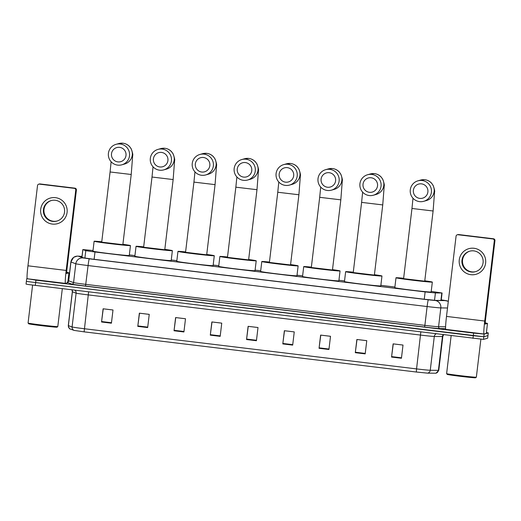 <?xml version="1.0" encoding="UTF-8"?>
<svg xmlns="http://www.w3.org/2000/svg" width="521" height="521" viewBox="0 0 521 521"><rect width="100%" height="100%" fill="white"/><g stroke="black" fill="none" stroke-linecap="round" stroke-linejoin="round"><path stroke-width="0.78" d="M93.012 250.523L82.826 249.572L85.789 250.666L94.985 251.995L425.129 291.916L435.406 292.939L442.062 292.991L431.219 291.421M394.892 287.025L380.864 285.332M344.537 280.936L338.943 280.259M302.616 275.87L297.022 275.192M260.695 270.803L255.101 270.125M218.774 265.73L213.18 265.052M176.853 260.663L171.259 259.986M134.932 255.596L129.338 254.919M81.979 256.632L80.104 256.56L83.51 257.81L92.705 259.139L425.416 299.367L435.693 300.396L443.306 300.461L441.241 300.037M486.406 332.535L488.294 332.919L484.139 334.098L473.596 333.088L35.936 280.168L27.138 278.663M488.294 332.919L487.663 338.201L483.508 339.386L483.82 336.742L26.389 281.431L473.283 335.732L483.82 336.742L487.956 335.57L483.82 336.742L484.139 334.098M436.005 373.218L427.572 373.147L416.338 372.027L84.122 331.857L74.067 330.399L70.342 329.051C69.534 329.103 68.85 327.937 68.297 325.566A13.305 0.345 6.8 0 0 68.375 325.612L72.08 326.96A13.305 0.345 6.8 0 0 84.343 328.731L416.559 368.901L416.338 372.027M483.508 339.386L28.714 284.583L26.05 284.088L26.682 278.807M174.04 330.763L175.616 317.563L185.502 318.754L183.926 331.962L174.04 330.763L174.099 330.307L183.978 331.499M137.785 326.38L139.361 313.173L149.247 314.371L147.671 327.579L137.785 326.38L137.844 325.925L147.73 327.116M101.536 321.998L103.112 308.79L112.998 309.988L111.422 323.196L101.536 321.998L101.595 321.542L111.474 322.733M282.799 343.919L284.368 330.711L294.254 331.903L292.685 345.11L282.799 343.919L282.851 343.456L292.737 344.655M319.047 348.302L320.623 335.094L330.509 336.286L328.933 349.493L319.047 348.302L319.106 347.839L328.992 349.037M355.302 352.684L356.872 339.477L366.764 340.669L365.188 353.876L355.302 352.684L355.355 352.222L365.241 353.42M391.551 357.067L393.127 343.86L403.013 345.058L401.437 358.259L391.551 357.067L391.61 356.605L401.496 357.803M210.289 335.153L211.865 321.945L221.751 323.137L220.181 336.345L210.289 335.153L210.347 334.69L220.233 335.882M246.544 339.536L248.12 326.328L258.006 327.52L256.43 340.727L246.544 339.536L246.602 339.073L256.488 340.272M319.106 347.839L320.786 335.114M258.006 327.527L248.263 326.348L246.602 339.073M221.751 323.144L212.008 321.965L210.347 334.69M403.013 345.065L393.27 343.886L391.61 356.605M366.758 340.682L357.015 339.503L355.355 352.222M294.254 331.91L284.512 330.737L282.851 343.456M112.998 309.995L103.249 308.816L101.595 321.542M149.247 314.378L139.504 313.199L137.844 325.925M185.502 318.761L175.753 317.582L174.099 330.307M320.767 335.12L330.509 336.299M474.019 248.27A13.305 13.272 74.2 0 1 485.624 263.072A13.305 13.272 74.2 0 1 470.867 274.684A13.305 13.272 74.2 0 1 459.262 259.881A13.305 13.272 74.2 0 1 474.019 248.27M471.284 272.014A10.641 10.622 -105.8 0 0 483.13 260.624A10.641 10.622 -105.8 0 0 469.649 251.207A10.641 10.622 -105.8 0 0 471.284 272.014M475.712 271.61A10.641 10.622 74.2 0 1 462.518 262.258A10.641 10.622 74.2 0 1 469.922 251.129M486.308 333.355L487.487 323.45L486.308 333.355L484.029 334A13.305 0.834 -83.1 0 1 484.002 334A13.305 0.834 -83.1 0 1 484.732 321.04L494.299 240.806A1.661 1.661 -105.8 0 0 492.846 238.957L493.498 238.774A1.661 1.661 74.2 0 1 494.95 240.624L485.383 320.851L485.201 324.095L487.487 323.45L485.188 322.818M484.002 334L445.774 329.376A13.305 0.834 -83.1 0 1 445.774 329.376A13.305 0.834 -83.1 0 1 446.504 316.416L456.07 236.182A1.661 1.661 -105.8 0 1 457.913 234.737L492.846 238.957M457.262 234.782L457.913 234.6A1.661 1.661 74.2 0 1 458.565 234.548L493.498 238.774M480.876 339.23L476.35 377.178A14.966 0.391 -173.2 0 1 476.344 377.191L475.601 377.771A14.301 0.371 -173.2 0 1 475.575 377.784A14.301 0.371 -173.2 0 1 461.105 376.409A14.301 0.371 -173.2 0 1 447.207 374.384L446.627 373.648A14.966 0.391 -173.2 0 1 446.621 373.635L451.14 335.732M476.344 377.191A14.966 0.391 -173.2 0 1 476.318 377.197A14.966 0.391 -173.2 0 1 461.17 375.765A14.966 0.391 -173.2 0 1 446.627 373.648M421.496 183.861A7.32 7.301 -105.8 0 0 413.381 190.25A7.32 7.301 -105.8 0 0 419.763 198.39A7.32 7.301 -105.8 0 0 427.884 192.002A7.32 7.301 -105.8 0 0 421.496 183.861M419.587 201.634A10.641 10.622 74.2 0 1 417.953 180.826A10.641 10.622 74.2 0 1 431.44 190.243A10.641 10.622 74.2 0 1 419.587 201.634M433.107 210.992L411.968 208.472L403.599 278.663L424.732 281.184L433.107 210.992L434.566 191.982C434.931 191.37 434.442 189.156 433.101 185.333L431.505 183.099C429.708 181.191 427.507 180.071 424.902 179.719L420.694 180.051L417.953 180.826M424.778 280.799A18.294 0.482 -173.2 0 1 432.332 282.089A18.294 0.482 -173.2 0 1 432.293 282.115A18.294 0.482 -173.2 0 1 413.537 280.331A18.294 0.482 -173.2 0 1 395.999 277.758A18.294 0.482 -173.2 0 1 396.038 277.732A18.294 0.482 -173.2 0 1 403.645 278.279M432.332 282.089L431.147 291.994A18.294 0.482 -173.2 0 1 431.108 292.02A18.294 0.482 -173.2 0 1 412.358 290.236A18.294 0.482 -173.2 0 1 394.82 287.664L395.999 277.758M371.141 177.772A7.32 7.301 -105.8 0 0 363.026 184.16A7.32 7.301 -105.8 0 0 369.409 192.301A7.32 7.301 -105.8 0 0 377.523 185.912A7.32 7.301 -105.8 0 0 371.141 177.772M369.233 195.544A10.641 10.622 74.2 0 1 367.598 174.737A10.641 10.622 74.2 0 1 381.079 184.154A10.641 10.622 74.2 0 1 369.233 195.544M382.727 204.916L361.607 202.382L353.238 272.574L374.378 275.095L382.746 204.903L384.211 185.893C384.576 185.281 384.088 183.066 382.74 179.244L381.144 177.01C379.353 175.102 377.152 173.981 374.547 173.63L370.34 173.962L367.598 174.737M374.423 274.71A18.294 0.482 -173.2 0 1 381.971 276A18.294 0.482 -173.2 0 1 381.932 276.026A18.294 0.482 -173.2 0 1 363.183 274.241A18.294 0.482 -173.2 0 1 345.644 271.669A18.294 0.482 -173.2 0 1 345.683 271.643A18.294 0.482 -173.2 0 1 353.284 272.19M381.971 276L380.792 285.905A18.294 0.482 -173.2 0 1 380.753 285.931A18.294 0.482 -173.2 0 1 361.997 284.147A18.294 0.482 -173.2 0 1 344.459 281.574L345.644 271.669M329.22 172.705A7.32 7.301 -105.8 0 0 321.105 179.094A7.32 7.301 -105.8 0 0 327.488 187.234A7.32 7.301 -105.8 0 0 335.602 180.846A7.32 7.301 -105.8 0 0 329.22 172.705M327.312 190.471A10.641 10.622 74.2 0 1 325.677 169.664A10.641 10.622 74.2 0 1 339.158 179.087A10.641 10.622 74.2 0 1 327.312 190.471M340.825 199.836L319.686 197.316L311.317 267.507L332.457 270.028L340.825 199.836L342.29 180.82C342.655 180.214 342.167 177.993 340.819 174.177L339.223 171.937C337.432 170.035 335.231 168.908 332.626 168.563L328.419 168.889L325.677 169.664M332.502 269.644A18.294 0.482 -173.2 0 1 340.05 270.933A18.294 0.482 -173.2 0 1 340.011 270.959A18.294 0.482 -173.2 0 1 321.262 269.175A18.294 0.482 -173.2 0 1 303.723 266.602A18.294 0.482 -173.2 0 1 303.763 266.576A18.294 0.482 -173.2 0 1 311.363 267.123M340.05 270.933L338.871 280.839A18.294 0.482 -173.2 0 1 338.832 280.865A18.294 0.482 -173.2 0 1 320.076 279.08A18.294 0.482 -173.2 0 1 302.538 276.508L303.723 266.602M287.299 167.638A7.32 7.301 -105.8 0 0 279.184 174.027A7.32 7.301 -105.8 0 0 285.567 182.168A7.32 7.301 -105.8 0 0 293.681 175.779A7.32 7.301 -105.8 0 0 287.299 167.638M285.391 185.404A10.641 10.622 74.2 0 1 283.756 164.597A10.641 10.622 74.2 0 1 297.237 174.014A10.641 10.622 74.2 0 1 285.391 185.404M298.904 194.763L277.765 192.242L269.396 262.441L290.536 264.961L298.904 194.763L300.37 175.753C300.734 175.141 300.246 172.926 298.898 169.11L297.302 166.87C295.511 164.968 293.31 163.841 290.705 163.496L286.498 163.822L283.756 164.597M290.581 264.57A18.294 0.482 -173.2 0 1 298.129 265.866A18.294 0.482 -173.2 0 1 298.09 265.892A18.294 0.482 -173.2 0 1 279.341 264.108A18.294 0.482 -173.2 0 1 261.803 261.529A18.294 0.482 -173.2 0 1 261.842 261.509A18.294 0.482 -173.2 0 1 269.442 262.05M298.129 265.866L296.95 275.772A18.294 0.482 -173.2 0 1 296.911 275.798A18.294 0.482 -173.2 0 1 278.155 274.013A18.294 0.482 -173.2 0 1 260.617 271.434L261.803 261.529M245.378 162.572A7.32 7.301 -105.8 0 0 237.263 168.954A7.32 7.301 -105.8 0 0 243.646 177.094A7.32 7.301 -105.8 0 0 251.76 170.706A7.32 7.301 -105.8 0 0 245.378 162.572M243.47 180.338A10.641 10.622 74.2 0 1 241.835 159.53A10.641 10.622 74.2 0 1 255.316 168.947A10.641 10.622 74.2 0 1 243.47 180.338M256.983 189.696L235.844 187.176L227.475 257.367L248.615 259.888L256.983 189.696L258.449 170.686C258.813 170.074 258.325 167.86 256.977 164.037L255.381 161.803C253.59 159.895 251.389 158.775 248.784 158.423L244.577 158.755L241.835 159.53M248.66 259.504A18.294 0.482 -173.2 0 1 256.208 260.793A18.294 0.482 -173.2 0 1 256.169 260.819A18.294 0.482 -173.2 0 1 237.42 259.035A18.294 0.482 -173.2 0 1 219.882 256.462A18.294 0.482 -173.2 0 1 219.921 256.436A18.294 0.482 -173.2 0 1 227.521 256.983M256.208 260.793L255.03 270.699A18.294 0.482 -173.2 0 1 254.99 270.725A18.294 0.482 -173.2 0 1 236.234 268.94A18.294 0.482 -173.2 0 1 218.696 266.368L219.882 256.462M203.457 157.498A7.32 7.301 -105.8 0 0 195.342 163.887A7.32 7.301 -105.8 0 0 201.725 172.028A7.32 7.301 -105.8 0 0 209.839 165.639A7.32 7.301 -105.8 0 0 203.457 157.498M201.549 175.264A10.641 10.622 74.2 0 1 199.914 154.457A10.641 10.622 74.2 0 1 213.395 163.881A10.641 10.622 74.2 0 1 201.549 175.264M215.062 184.629L193.929 182.109L185.554 252.301L206.694 254.821L215.062 184.629L216.528 165.619C216.892 165.007 216.404 162.786 215.056 158.97L213.46 156.73C211.669 154.828 209.468 153.702 206.863 153.356L202.656 153.682L199.914 154.457M206.739 254.437A18.294 0.482 -173.2 0 1 214.287 255.726A18.294 0.482 -173.2 0 1 214.248 255.752A18.294 0.482 -173.2 0 1 195.499 253.968A18.294 0.482 -173.2 0 1 177.961 251.396A18.294 0.482 -173.2 0 1 178 251.369A18.294 0.482 -173.2 0 1 185.6 251.917M214.287 255.726L213.109 265.632A18.294 0.482 -173.2 0 1 213.069 265.658A18.294 0.482 -173.2 0 1 194.313 263.873A18.294 0.482 -173.2 0 1 176.775 261.301L177.961 251.396M161.536 152.432A7.32 7.301 -105.8 0 0 153.421 158.82A7.32 7.301 -105.8 0 0 159.804 166.961A7.32 7.301 -105.8 0 0 167.918 160.572A7.32 7.301 -105.8 0 0 161.536 152.432M159.628 170.198A10.641 10.622 74.2 0 1 157.993 149.39A10.641 10.622 74.2 0 1 171.474 158.807A10.641 10.622 74.2 0 1 159.628 170.198M173.141 179.556L152.008 177.036L143.633 247.234L164.773 249.754L173.141 179.556L174.607 160.546C174.971 159.934 174.483 157.72 173.135 153.903L171.539 151.663C169.748 149.761 167.547 148.635 164.942 148.29L160.735 148.615L157.993 149.39M164.818 249.364A18.294 0.482 -173.2 0 1 172.373 250.66A18.294 0.482 -173.2 0 1 172.327 250.686A18.294 0.482 -173.2 0 1 153.578 248.901A18.294 0.482 -173.2 0 1 136.04 246.329A18.294 0.482 -173.2 0 1 136.079 246.303A18.294 0.482 -173.2 0 1 143.679 246.843M172.373 250.66L171.188 260.565A18.294 0.482 -173.2 0 1 171.149 260.591A18.294 0.482 -173.2 0 1 152.399 258.807A18.294 0.482 -173.2 0 1 134.861 256.228L136.04 246.329M119.615 147.365A7.32 7.301 -105.8 0 0 111.501 153.747A7.32 7.301 -105.8 0 0 117.883 161.888A7.32 7.301 -105.8 0 0 125.997 155.505A7.32 7.301 -105.8 0 0 119.615 147.365M117.707 165.131A10.641 10.622 74.2 0 1 116.072 144.324A10.641 10.622 74.2 0 1 129.553 153.741A10.641 10.622 74.2 0 1 117.707 165.131M131.22 174.489L110.087 171.969L101.712 242.161L122.852 244.681L131.22 174.489L132.686 155.479C133.05 154.867 132.562 152.653 131.214 148.83L129.618 146.596C127.827 144.695 125.626 143.568 123.021 143.216L118.814 143.549L116.072 144.324M122.897 244.297A18.294 0.482 -173.2 0 1 130.452 245.586A18.294 0.482 -173.2 0 1 130.413 245.612A18.294 0.482 -173.2 0 1 111.657 243.828A18.294 0.482 -173.2 0 1 94.119 241.256A18.294 0.482 -173.2 0 1 94.158 241.23A18.294 0.482 -173.2 0 1 101.758 241.777M130.452 245.586L129.267 255.492A18.294 0.482 -173.2 0 1 129.228 255.518A18.294 0.482 -173.2 0 1 110.478 253.734A18.294 0.482 -173.2 0 1 92.94 251.161L94.119 241.256M55.467 197.661A13.305 13.272 74.2 0 1 67.079 212.464A13.305 13.272 74.2 0 1 52.321 224.076A13.305 13.272 74.2 0 1 40.71 209.273A13.305 13.272 74.2 0 1 55.467 197.661M52.738 221.405A10.641 10.622 -105.8 0 0 64.584 210.015A10.641 10.622 -105.8 0 0 51.097 200.598A10.641 10.622 -105.8 0 0 52.738 221.405M57.167 221.002A10.641 10.622 74.2 0 1 43.972 211.65A10.641 10.622 74.2 0 1 51.377 200.526M67.756 282.747L68.941 272.841L67.756 282.747L65.477 283.391A13.305 0.834 -83.1 0 1 65.457 283.391A13.305 0.834 -83.1 0 1 66.18 270.432L75.747 190.198A1.661 1.661 -105.8 0 0 74.301 188.348L74.952 188.166A1.661 1.661 74.2 0 1 76.405 190.015L66.838 270.249L66.655 273.486L68.941 272.841L66.642 272.209M27.248 278.768A13.305 0.834 -83.1 0 1 27.229 278.768A13.305 0.834 -83.1 0 1 27.952 265.808L37.519 185.58A1.661 1.661 -105.8 0 1 39.362 184.128L74.301 188.348M38.717 184.174L39.368 183.991A1.661 1.661 74.2 0 1 40.019 183.939L74.952 188.166M62.312 288.719L57.798 326.569A14.966 0.391 -173.2 0 1 57.792 326.582L57.056 327.162A14.301 0.371 -173.2 0 1 57.03 327.175A14.301 0.371 -173.2 0 1 42.553 325.801A14.301 0.371 -173.2 0 1 28.662 323.775L28.082 323.04A14.966 0.391 -173.2 0 1 28.075 323.027L32.595 285.117M57.792 326.582A14.966 0.391 -173.2 0 1 57.766 326.595A14.966 0.391 -173.2 0 1 42.618 325.156A14.966 0.391 -173.2 0 1 28.082 323.04M440.909 300.454L441.795 293.01M434.527 300.33L435.406 292.939M424.257 299.23L425.129 291.916M94.112 259.308L94.985 251.995M84.903 258.084L85.789 250.666M81.973 257.25L82.885 249.611M447.506 307.983L440.818 307.911A13.305 0.345 -173.2 0 1 427.116 306.543L88.082 265.554A13.305 0.345 -173.2 0 1 75.819 263.776L70.947 262.011A13.305 0.345 -173.2 0 1 70.869 261.965L73.643 257.309L77.238 256.091L82.005 256.436L78.274 256.137L83.171 257.941L89.306 258.826L428.34 299.822L435.191 300.5L445.898 300.617L441.261 299.855L448.307 301.262M70.869 261.965L68.629 280.786A13.305 0.345 6.8 0 0 68.7 280.832L70.947 262.011A6.649 6.61 -70.1 0 1 78.3 256.169M445.592 328.647L439.985 328.582A14.966 0.391 -173.2 0 1 424.569 327.045L85.529 286.055A14.966 0.391 -173.2 0 1 71.735 284.056L67.776 282.623M473.596 333.088L472.97 338.37M488.275 332.932L487.643 338.214M35.936 280.168L35.304 285.456M435.191 300.5A6.649 6.467 90.6 0 1 440.818 307.911L438.578 326.732L445.592 326.81M428.34 299.822A6.649 0.417 96.9 0 0 427.116 306.543L424.875 325.365A13.305 0.345 6.8 0 0 438.578 326.732A1.661 1.615 -89.4 0 0 439.985 328.582M83.171 257.941A6.649 6.61 -70.1 0 0 75.819 263.776L73.572 282.597A13.305 0.345 6.8 0 0 85.835 284.368L424.875 325.365L424.569 327.045M67.834 282.108A1.661 1.654 109.9 0 0 68.7 280.832L73.572 282.597A1.661 1.654 109.9 0 1 71.735 284.056M89.306 258.826A6.649 0.417 96.9 0 0 88.082 265.554L85.529 286.055M445.898 300.617A6.649 6.467 90.6 0 1 448.288 301.431M420.818 332.066L416.559 368.901A13.305 0.345 6.8 0 0 430.261 370.268L438.408 370.353A13.305 0.345 6.8 0 0 438.76 370.333A13.305 0.345 6.8 0 0 438.786 370.314L442.817 336.507A13.305 0.345 -173.2 0 1 442.791 336.527A13.305 0.345 -173.2 0 1 442.44 336.546L434.293 336.455A13.305 0.345 -173.2 0 1 420.59 335.088L88.375 294.919A13.305 0.345 -173.2 0 1 76.112 293.147L72.406 291.806A13.305 0.345 -173.2 0 1 72.328 291.753L68.297 325.566M435.719 373.231A3.328 3.23 90.6 0 0 438.408 370.353L442.44 336.546A3.328 3.23 -89.4 0 1 443.202 334.775M84.122 331.857L88.609 291.897M74.067 330.399A3.328 3.302 -70.1 0 1 72.08 326.96L76.112 293.147A3.328 3.302 109.9 0 0 75.004 290.256M436.018 333.902A3.328 3.23 -89.4 0 0 434.293 336.455L430.261 370.268A3.328 3.23 90.6 0 1 427.572 373.147M70.361 329.057A3.328 3.302 -70.1 0 1 68.375 325.612L72.406 291.806A3.328 3.302 109.9 0 0 72.067 289.897M446.504 316.416L484.732 321.04M458.565 234.548L457.913 234.737M494.95 240.624L494.299 240.806M423.742 201.308L426.491 200.533A10.641 10.622 -105.8 0 0 424.849 179.725A10.641 10.622 -105.8 0 0 420.694 180.051M373.388 195.219L376.129 194.444A10.641 10.622 -105.8 0 0 374.495 173.636A10.641 10.622 -105.8 0 0 370.34 173.962M331.467 190.152L334.208 189.377A10.641 10.622 -105.8 0 0 332.574 168.57A10.641 10.622 -105.8 0 0 328.419 168.889M289.546 185.079L292.288 184.304A10.641 10.622 -105.8 0 0 290.653 163.496A10.641 10.622 -105.8 0 0 286.498 163.822M247.625 180.012L250.367 179.237A10.641 10.622 -105.8 0 0 248.732 158.43A10.641 10.622 -105.8 0 0 244.577 158.755M205.704 174.945L208.446 174.17A10.641 10.622 -105.8 0 0 206.811 153.363A10.641 10.622 -105.8 0 0 202.656 153.682M163.783 169.872L166.525 169.097A10.641 10.622 -105.8 0 0 164.89 148.29A10.641 10.622 -105.8 0 0 160.735 148.615M121.862 164.805L124.604 164.03A10.641 10.622 -105.8 0 0 122.969 143.223A10.641 10.622 -105.8 0 0 118.814 143.549M27.952 265.808L66.18 270.432M40.019 183.939L39.362 184.128M76.405 190.015L75.747 190.198M441.189 300.454L442.082 292.978M81.908 257.231L82.826 249.572M67.235 282.206C67.326 282.584 67.789 282.108 68.629 280.786M435.986 373.225L438.786 370.314M442.817 336.507L443.534 334.814M72.009 289.891L72.328 291.753M411.968 208.472L412.997 198.221M361.607 202.382L362.636 192.132M319.686 197.316L320.715 187.065M277.765 192.242L278.8 181.992M235.844 187.176L236.879 176.925M193.929 182.109L194.958 171.858M152.008 177.036L153.037 166.792M110.087 171.969L111.116 161.718M27.229 278.768L65.457 283.391"/></g></svg>
